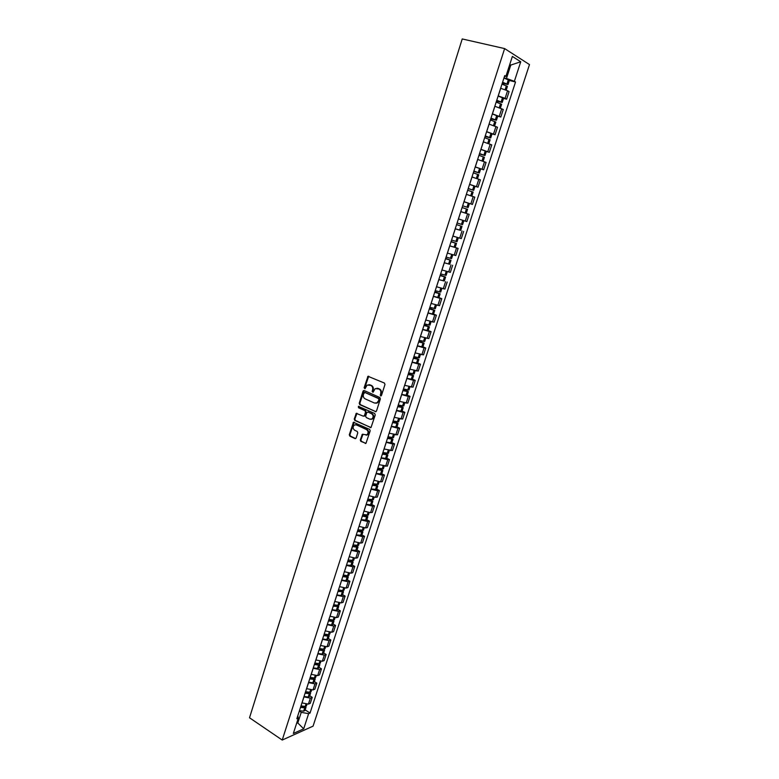 <?xml version="1.0" encoding="UTF-8"?>
<svg xmlns="http://www.w3.org/2000/svg" width="779" height="779" viewBox="0 0 779 779"><rect width="100%" height="100%" fill="white"/><g stroke="black" fill="none" stroke-linecap="round" stroke-linejoin="round"><path stroke-width="1.17" d="M380.619 395.936L381.467 395.489L384.972 384.485L384.427 383.064L367.98 376.286L364.105 387.786L365.01 388.731L367.123 385.05L370.853 385.42C372.469 386.355 373.044 387.864 372.586 389.938L372.128 391.35L373.053 392.295L375.157 388.614L378.945 388.984C380.58 389.928 381.155 391.438 380.688 393.522L380.619 395.936M360.297 439.95L360.833 441.362L365.964 443.358L370.181 430.816L369.636 429.395L353.452 422.267L349.294 434.721L349.82 436.133L354.99 438.587L356.159 437.983L357.775 432.881L357.249 431.469L354.669 430.251C352.741 428.654 352.624 426.902 354.309 425.013L356.383 424.847L366.529 429.589C368.467 431.177 368.603 432.929 366.938 434.838L362.313 434.293L360.297 439.95L360.901 439.911L361.437 441.323L365.857 443.417M282.222 740.05L249.514 717.771L462.229 38.95L504.626 48.59L282.222 740.05L313.07 726.145L529.486 64.579L504.626 48.59M375.283 411.702L376.481 411.069L380.366 398.916L379.821 397.494L364.212 390.552L363.033 391.194L359.226 403.24L359.762 404.652L375.936 411.711M375.254 414.925L371.008 427.544L354.776 420.436L354.25 419.034L356.266 413.357L363.277 416.161L364.455 415.538L365.536 412.12L365 410.708L358.496 407.738L358.408 406.356L374.709 413.493L375.254 414.925M498.18 95.905L505.094 98.349L507.567 90.744L500.644 88.29M507.567 90.744L509.076 91.61L506.623 99.186L503.526 98.397M505.094 98.349L506.623 99.186M497.752 116.207L500.819 117.016L503.273 109.488L494.831 106.256M492.386 113.822L500.819 117.016M492.016 133.891L495.064 134.728L497.499 127.25L489.056 124.114M486.632 131.632L495.064 134.728M486.32 151.457L489.348 152.324L491.763 144.894L483.428 141.875M480.916 149.315L489.348 152.324M475.2 166.979L483.662 169.812L486.067 162.422L478.228 159.646M475.229 166.891L483.662 169.812M474.947 186.23L478.024 187.174L480.409 179.842L471.967 176.979M469.591 184.35L478.024 187.174M464.956 202.073L472.415 204.429L474.781 197.145L466.348 194.37M463.982 201.693L472.415 204.429M460.817 211.664L469.192 214.342L460.817 211.664L458.471 218.938L466.835 221.577L469.192 214.342M460.457 230.36L455.218 228.812M452.881 236.047L461.304 238.617L463.641 231.421M449.726 245.784L458.12 248.394L449.697 245.872M448.159 253.321L455.803 255.541L458.12 248.394M449.736 264.227L444.225 262.815M441.917 269.953L450.34 272.358L452.648 265.259M444.303 280.966L438.781 279.661M436.483 286.75L444.906 289.077L447.195 282.017M438.918 297.588L441.79 298.669L440.145 298.406L433.367 296.39M431.089 303.44L439.502 305.68L441.79 298.669M433.552 314.112L436.406 315.213L434.76 314.989L427.992 313.022M425.733 320.023L434.146 322.185L436.406 315.213M428.226 330.53L431.069 331.65L429.404 331.484L422.656 329.536M420.407 336.499L428.81 338.583L431.069 331.65M422.939 346.85L425.753 347.989L424.088 347.862L417.349 345.954M415.11 352.868L423.523 354.873L425.753 347.989M417.671 363.063L420.475 364.231L418.8 364.144L412.072 362.274M409.851 369.139L418.255 371.067L420.475 364.231M412.451 379.178L415.236 380.366L413.542 380.318L406.833 378.477M404.622 385.313L413.026 387.163L415.236 380.366M407.251 395.187L410.027 396.394L408.323 396.394L401.623 394.593M399.432 401.38L407.826 403.152L410.027 396.394M402.091 411.098L404.846 412.334L403.142 412.373L396.453 410.601M394.271 417.34L402.665 419.044L404.846 412.334M396.959 426.911L399.695 428.168L397.981 428.255L391.311 426.512M389.14 433.212L397.533 434.838L399.695 428.168M391.866 442.638L394.583 443.903L392.859 444.03L386.199 442.326M384.047 448.986L392.431 450.535L394.583 443.903M386.793 458.256L389.5 459.552L387.767 459.717L381.116 458.033M378.974 464.654L387.358 466.134L389.5 459.552M381.759 473.778L384.446 475.093L382.713 475.297L376.072 473.651M373.939 480.234L380.58 481.87L382.314 481.646L384.446 475.093M376.754 489.212L379.422 490.546L377.679 490.789L371.047 489.173M368.934 495.717L375.556 497.314L377.309 497.051L379.422 490.546M371.778 504.549L374.436 505.902L372.683 506.184L366.062 504.597M363.959 511.102L370.57 512.67L372.333 512.368L374.436 505.902M366.831 519.797L369.47 521.161L367.707 521.492L361.105 519.934M359.022 526.39L365.624 527.938L367.386 527.597L369.47 521.161M361.914 534.949L364.543 536.332L362.771 536.702L356.178 535.173M354.104 541.59L360.696 543.109L362.469 542.729L364.543 536.332M357.035 550.003L359.645 551.415L357.863 551.814L351.28 550.325M349.226 556.703L355.799 558.183L357.58 557.764L359.645 551.415M352.176 564.979L354.766 566.401L352.984 566.839L346.421 565.379M344.367 571.718L350.93 573.169L352.721 572.721L354.766 566.401M347.346 579.858L349.927 581.3L348.135 581.777L341.582 580.345M339.547 586.645L346.09 588.067L347.892 587.58L349.927 581.3M342.556 594.65L345.116 596.11L343.315 596.626L336.771 595.214M334.746 601.485L341.29 602.878L343.091 602.352L345.116 596.11M337.784 609.353L340.326 610.833L338.524 611.379L331.99 610.006M329.975 616.228L336.509 617.601L338.31 617.036L340.326 610.833M333.042 623.969L335.574 625.469L333.763 626.053L327.238 624.7M325.242 630.893L331.757 632.236L333.568 631.633L335.574 625.469M328.329 638.498L330.841 640.017L329.03 640.64L322.516 639.306M320.529 645.46L327.034 646.774L328.855 646.142L330.841 640.017M323.645 652.938L326.148 654.477L324.327 655.129L317.822 653.834M315.846 659.949L322.34 661.235L324.161 660.573L326.148 654.477M318.981 667.301L321.474 668.849L319.643 669.541L313.158 668.265M311.191 674.351L317.676 675.617L319.507 674.906L321.474 668.849M314.356 681.576L316.829 683.144L314.989 683.865L308.513 682.618M306.566 688.665L313.031 689.902L314.872 689.162L316.829 683.144M309.75 695.764L312.213 697.351L310.373 698.111L303.907 696.884M301.96 702.901L308.416 704.109L310.266 703.34L312.213 697.351M504.013 77.861L506.457 78.455L510.79 65.066L509.787 64.443M509.67 64.803L510.79 65.066L520.732 61.775L514.374 81.308L506.457 78.455M504.461 76.478L505.941 76.303L512.368 56.439L520.732 61.775M296.633 723.292L297.87 722.746L301.239 712.337L308.62 713.671L310.042 713.058L515.532 81.99L514.374 81.308M308.62 713.671L303.693 728.832L293.332 733.487L298.308 718.121L297.802 715.765M505.941 76.303L504.743 75.592L296.838 718.754L298.308 718.121M296.994 722.162L303.693 728.832M301.239 712.337L299.321 711.071M509.339 80.48L515.532 81.99M305.173 709.873L310.042 713.058M381.145 395.907L381.282 393.522C381.749 391.447 381.174 389.928 379.539 388.984L378.945 388.984M376.919 388.205L379.539 388.984M368.876 384.651L371.456 385.43C373.073 386.365 373.647 387.874 373.18 389.938L373.034 392.304M368.74 376.228L364.708 387.796L365 388.731M364.202 390.552L359.84 403.23L360.365 404.642L375.887 411.692M378.779 399.51L378.399 398.517L364.708 392.412L363.404 394.34C362.946 396.394 363.52 397.903 365.127 398.848L374.465 403.045L376.978 402.821L379.373 399.51L378.399 398.517M364.864 392.412L378.993 398.517M375.848 403.259L377.581 402.821L378.896 401L378.302 401M379.373 399.51L378.896 401M356.996 413.269L354.854 419.014L355.39 420.417L370.882 427.613M363.929 416.171L365.059 415.519L366.14 412.11L365.604 410.699L358.496 407.738M358.408 406.356L359.012 406.346L359.1 407.729M369.801 419.17L371.924 418.985C373.638 417.057 373.511 415.295 371.544 413.698L367.931 412.042L366.743 412.675L365.663 416.093L366.198 417.505L369.801 419.17M371.067 419.336L372.518 418.956C374.232 417.038 374.105 415.275 372.138 413.678L371.544 413.698M367.883 412.023L372.138 413.678M363.024 434.195L360.901 439.911M366.13 435.188L367.542 434.799C369.207 432.89 369.071 431.147 367.133 429.56L366.529 429.589M355.711 424.652L367.133 429.56M354.163 422.189L349.907 434.692L350.433 436.094L355.672 438.587M502.533 82.428L506.593 84.083L502.309 83.139M501.988 84.103L507.421 86.401M502.241 83.334L508.025 84.531L502.591 82.253M503.955 78.027L509.388 80.344M496.72 100.403L500.78 102L496.525 101.007M496.174 102.088L501.618 104.289L500.391 108.077M496.476 101.173L502.212 102.448L496.768 100.248M498.132 96.051L503.565 98.29M490.955 118.252L495.006 119.81L490.789 118.759M490.4 119.956L495.843 122.099M490.741 118.905L496.437 120.258L490.994 118.126M492.338 113.958L497.791 116.1L496.437 120.258M485.22 135.994L489.28 137.493L485.093 136.393M484.665 137.708L490.108 139.772M485.054 136.51L490.702 137.941L485.249 135.897M486.593 131.748L492.036 133.832M479.523 153.619L483.584 155.07L479.426 153.921M478.968 155.342L484.411 157.329M479.397 154.008L485.005 155.518L479.543 153.541M480.877 149.422L486.33 151.418L485.005 155.518M473.866 171.117L477.926 172.529L473.798 171.331M473.301 172.86L478.754 174.769M473.778 171.39L479.338 172.977L473.885 171.068M480.662 168.907L479.338 172.977M471.986 176.94L473.768 177.534M469.25 195.286L466.358 194.341M468.237 188.518L472.298 189.872L468.208 188.625M467.673 190.271L473.135 192.101M466.368 194.322L471.762 196.104M468.198 188.654L473.71 190.319L468.247 188.489M469.562 184.419L475.024 186.278L473.71 190.319M462.658 205.792L468.121 207.555L462.658 205.792M466.563 208.996L467.546 209.317L466.251 213.329L465.258 213.018L466.563 208.996L462.083 207.555M463.963 201.751L469.425 203.533L468.121 207.555M460.779 211.586L465.258 213.018M456.562 224.634L461.996 226.426L456.572 224.605M462.385 220.204L463.661 220.603M455.238 228.744L460.701 230.418L461.996 226.426M463.865 220.681L462.56 224.683L457.098 222.979M451.08 241.587L455.092 242.98L451.031 241.763M451.012 241.811L456.484 243.438L451.099 241.539M455.199 247.391L456.484 243.438M458.315 237.78L457.049 241.694L451.577 240.068M452.862 236.076L455.277 236.835M445.637 258.433L449.61 259.874L445.549 258.706M445.53 258.774L451.002 260.322L445.666 258.355M444.254 262.727L449.726 264.266L451.002 260.322M452.803 254.782L451.567 258.599L446.094 257.041M440.223 275.172L444.176 276.662L440.116 275.532M440.086 275.62L445.559 277.11L440.262 275.075M438.811 279.554L444.283 281.024L445.559 277.11M447.321 271.676L446.114 275.396L440.641 273.896M434.848 291.813L438.762 293.342L434.701 292.261M434.672 292.368L440.145 293.79L434.886 291.687M433.406 296.273L438.889 297.675L440.145 293.79M441.878 288.464L440.7 292.086L435.227 290.655M429.502 308.338L433.397 309.915L429.336 308.873M429.287 309.01L434.77 310.363L429.55 308.192M428.041 312.885L433.513 314.229L434.77 310.363M435.325 308.65L429.842 307.306M424.195 324.765L428.061 326.391L424 325.388M423.942 325.544L429.424 326.839L424.253 324.59M422.695 329.4L428.187 330.647M431.089 321.708L429.969 325.155L424.497 323.85M418.917 341.085L422.754 342.75L418.693 341.796M418.635 341.971L424.117 343.198L418.985 340.89M417.398 345.798L422.88 347.015L424.117 343.198M424.672 341.504L419.18 340.296M413.678 357.308L417.486 359.012L413.425 358.097M413.357 358.301L418.839 359.47L413.746 357.084M412.13 362.108L417.622 363.228M419.394 357.775L413.892 356.626M408.469 373.433L412.247 375.176L408.186 374.3M408.108 374.524L413.6 375.624L408.547 373.18M406.891 378.302L412.373 379.392L413.6 375.624M414.146 373.939L408.654 372.859M403.288 389.451L407.037 391.243L402.977 390.406M402.899 390.649L408.391 391.691L403.376 389.179M401.682 394.398L407.183 395.391M408.936 390.006L403.434 388.994M398.137 405.372L401.867 407.203L397.806 406.404M397.718 406.667L403.21 407.651L398.235 405.08M396.511 410.397L402.022 411.331M403.756 405.976L398.254 405.031M393.025 421.196L396.725 423.065L392.665 422.306M392.577 422.588L398.069 423.513L393.687 421.127M391.379 426.298L396.881 427.165M398.605 421.848L393.103 420.962M387.942 436.922L391.613 438.83L387.553 438.11M387.455 438.411L392.957 439.278L389.305 437.165M386.267 442.102L391.779 442.91M393.492 437.623L387.981 436.795M388.409 453.29L382.898 452.531L386.54 454.498L382.479 453.816M382.372 454.138L387.874 454.946L384.787 453.027M381.194 457.809L386.705 458.549M378.36 468.315L381.486 470.068L377.435 469.425M377.328 469.766L382.82 470.516L380.181 468.763M376.15 473.408L381.661 474.09M383.356 468.87L377.844 468.169M373.842 483.993L376.471 485.541L372.42 484.947M372.304 485.298L377.796 485.989L375.536 484.372M371.135 488.92L376.647 489.543M378.331 484.353L372.82 483.71M369.256 499.534L371.486 500.926L367.435 500.361M367.308 500.741L372.81 501.374L370.862 499.855M366.149 504.334L371.661 504.899M373.336 499.748L367.824 499.164M364.63 514.968L366.529 516.214L362.478 515.688M362.352 516.087L366.734 516.915L367.844 516.662L366.169 515.24M361.193 519.661L366.714 520.168M368.379 515.036L362.858 514.51M359.995 530.275L361.612 531.414L357.551 530.918M357.425 531.336L361.797 532.135L362.917 531.862L361.466 530.509M356.276 534.891L361.787 535.339M363.442 530.246L357.921 529.778M355.341 545.485L356.714 546.517L356.169 546.663L352.663 546.06M352.517 546.498L356.899 547.267L358.019 546.965L356.763 545.68M351.378 550.023L356.899 550.422M358.544 545.358L353.023 544.94M350.696 560.588L351.845 561.532L351.3 561.688L347.794 561.114M347.648 561.562L352.02 562.311L353.15 561.98L352.069 560.744M346.519 565.077L352.04 565.408M353.666 560.374L348.145 560.023M346.042 575.593L347.006 576.45L346.46 576.626L342.964 576.071M342.809 576.538L347.171 577.258L348.31 576.898L347.385 575.72M341.679 580.024L346.042 580.745L347.2 580.306M348.826 575.301L347.668 575.73L343.305 575.009M341.397 590.492L342.205 591.29L341.65 591.475L338.154 590.94M337.998 591.427L343.5 591.728L342.692 590.589L338.495 589.898M336.879 594.893L341.231 595.584L342.4 595.117M344.016 590.141L342.731 590.589L343.549 588.067M336.771 605.302L337.424 606.033L336.869 606.228L333.373 605.721M333.217 606.218L338.709 606.481L338.018 605.371L333.704 604.708M332.097 609.665L336.333 610.327L337.619 609.84M339.225 604.894L338.057 605.38L338.855 602.917M332.146 620.026L332.672 620.688L332.117 620.902L328.631 620.405M328.456 620.931L332.808 621.564L333.957 621.136L333.354 620.065M327.355 624.359L331.581 624.992L332.876 624.476M334.473 619.558L333.178 620.065L328.942 619.422M327.54 634.642L327.949 635.265L327.394 635.489L323.908 635.012M323.733 635.547L328.076 636.161L329.235 635.703L328.709 634.671M322.633 638.955L326.849 639.569L328.154 639.023M329.741 634.135L328.436 634.671L324.22 634.057M322.944 649.18L322.691 649.978L319.215 649.53M319.039 650.085L323.373 650.669L324.531 650.192L324.083 649.18M317.939 653.474L322.155 654.058L323.46 653.484M325.038 648.625L323.733 649.189L319.517 648.595M318.348 663.62L318.027 664.39L314.55 663.961M314.365 664.536L318.699 665.091L319.867 664.594L319.468 663.601M313.275 667.905L317.608 668.46L318.806 667.866M320.364 663.036L319.176 663.62L314.843 663.056M313.771 677.973L313.382 678.713L309.915 678.305M309.721 678.899L314.054 679.434L315.222 678.908L314.872 677.934M308.64 682.238L312.846 682.784L314.161 682.151M315.719 677.35L314.404 677.973L310.198 677.428M309.205 692.249L308.65 692.969L305.3 692.57M305.105 693.174L309.429 693.69L310.607 693.135L310.305 692.18M304.034 696.504L308.231 697.02L309.555 696.358M311.103 691.586L309.779 692.239L305.582 691.713M304.667 706.426L304.18 707.118L300.713 706.748M300.519 707.371L304.832 707.858L306.011 707.283L305.748 706.339M299.448 710.682L303.644 711.169L304.978 710.487M306.517 705.745L305.183 706.417L300.986 705.92M313.031 689.902L314.989 683.865M317.676 675.617L319.643 669.541M322.34 661.235L324.327 655.129M327.034 646.774L329.03 640.64M331.757 632.236L333.763 626.053M336.509 617.601L338.524 611.379M341.29 602.878L343.315 596.626M346.09 588.067L348.135 581.777M350.93 573.169L352.984 566.839M355.799 558.183L357.863 551.814M360.696 543.109L362.771 536.702M365.624 527.938L367.707 521.492M370.57 512.67L372.683 506.184M375.556 497.314L377.679 490.789M380.58 481.87L382.713 475.297M385.624 466.319L387.767 459.717M390.707 450.681L392.859 444.03M395.81 434.945L397.981 428.255M400.951 419.102L403.142 412.373M406.132 403.171L408.323 396.394M411.331 387.134L413.542 380.318M416.57 370.999L418.8 364.144M421.848 354.766L424.088 347.862M427.145 338.427L429.404 331.484M432.491 321.98L434.76 314.989M437.856 305.436L440.145 298.406M443.27 288.785L445.569 281.706M448.704 272.027L451.022 264.899M454.186 255.152L456.513 247.985M459.698 238.179L462.035 230.964M465.238 221.1L467.604 213.835M470.828 203.903L473.194 196.59M476.446 186.6L478.832 179.238M482.104 169.179L484.509 161.769M487.79 151.642L490.215 144.193M493.526 133.998L495.96 126.49M499.29 116.227L501.744 108.68M308.416 704.109L310.373 698.111M302.009 702.931L303.956 696.923M306.614 688.694L308.562 682.647M311.24 674.38L313.207 668.294M315.894 659.979L317.871 653.863M320.578 645.489L322.564 639.335M325.291 630.922L327.287 624.729M330.023 616.257L332.039 610.025M334.795 601.515L336.82 595.244M339.595 586.675L341.63 580.365M344.415 571.747L346.47 565.408M349.274 556.732L351.339 550.344M354.153 541.619L356.227 535.202M359.07 526.419L361.154 519.963M364.017 511.131L366.111 504.626M368.993 495.736L371.106 489.202M373.988 480.253L376.121 473.681M379.032 464.683L381.165 458.062M384.096 449.006L386.248 442.345M389.188 433.241L391.36 426.532M394.32 417.369L396.501 410.621M399.481 401.399L401.682 394.612M404.681 385.332L406.891 378.506M409.91 369.168L412.13 362.293M415.168 352.897L417.398 345.983M420.456 336.518L422.705 329.566M425.782 320.042L428.051 313.041M431.147 303.459L433.426 296.409M436.542 286.769L438.83 279.68M441.966 269.982L444.273 262.844M447.438 253.078L449.756 245.891M452.93 236.066L455.267 228.831M464.041 201.712L466.407 194.38M469.649 184.36L472.025 176.989M475.287 166.91L477.693 159.491M480.974 149.334L483.389 141.866M486.69 131.641L489.115 124.124M492.445 113.841L494.889 106.275M498.239 95.924L500.702 88.3M381.282 393.522L380.688 393.522M378.234 388.409L377.63 388.4M372.732 391.35L372.128 391.35M373.18 389.938L372.586 389.938M371.456 385.43L370.853 385.42M370.152 384.855L369.558 384.845M364.708 387.796L364.105 387.786M368.146 376.9L367.552 376.88M380.834 394.943L380.24 394.943M360.365 404.642L359.762 404.652M359.84 403.23L359.226 403.24M363.637 391.194L363.033 391.194M365.312 392.412L364.708 392.412M370.804 427.583L370.21 427.613M355.39 420.417L354.776 420.436M354.854 419.014L354.25 419.034M356.47 413.902L355.857 413.912M365.059 415.519L364.455 415.538M366.14 412.11L365.536 412.12M365.604 410.699L365 410.708M368.535 412.033L367.931 412.042M362.527 434.799L361.923 434.838M356.996 424.818L356.383 424.847M355.594 438.548L354.99 438.587M350.433 436.094L349.82 436.133M349.907 434.692L349.294 434.721M353.656 422.802L353.053 422.822M365.76 443.387L365.156 443.426M361.437 441.323L360.833 441.362M505.23 89.721L506.496 85.807M507.1 83.957L508.463 79.74M506.973 83.908L508.346 79.682M505.104 89.673L506.379 85.748M499.397 107.687L500.683 103.753M501.277 101.913L502.63 97.726M501.15 101.864L502.513 97.677M499.281 107.648L500.556 103.704M493.613 125.546L494.899 121.582M495.493 119.762L496.836 115.594M495.366 119.713L496.72 115.545M493.497 125.507L494.782 121.534M487.858 143.278L489.154 139.295M489.748 137.484L491.082 133.345M489.621 137.435L490.965 133.297M487.742 143.239L489.037 139.246M482.152 160.902L483.447 156.891M484.032 155.089L485.366 150.98M483.915 155.05L485.249 150.931M482.026 160.863L483.331 156.842M476.475 178.41L477.78 174.369M478.364 172.587L479.689 168.498M478.248 172.539L479.572 168.459M476.358 178.372L477.663 174.33M470.837 195.792L472.152 191.741M472.726 189.969L474.041 185.908M472.61 189.92L473.924 185.869M470.72 195.753L472.035 191.702M467.127 207.233L468.442 203.202M467.011 207.195L468.315 203.163M465.131 212.979L466.436 208.957M459.707 230.136L461.002 226.144M461.567 224.391L462.862 220.389M461.45 224.352L462.745 220.35M459.581 230.107L460.876 226.105M454.186 247.147L455.481 243.175M456.046 241.441L457.322 237.478M455.919 241.402L457.205 237.439M454.069 247.118L455.355 243.145M448.714 264.052L449.989 260.108M450.554 258.375L451.81 254.49M450.428 258.346L451.693 254.46M448.587 264.013L449.873 260.069M443.27 280.839L444.536 276.925M445.091 275.201L446.328 271.394M444.975 275.172L446.211 271.365M443.144 280.81L444.419 276.896M437.856 297.529L439.122 293.634M439.677 291.93L440.885 288.191M439.551 291.901L440.768 288.152M437.74 297.5L438.996 293.605M432.481 314.112L433.737 310.246M434.283 308.542L435.48 304.881M434.166 308.513L435.354 304.842M432.364 314.083L433.621 310.217M427.145 330.588L428.392 326.742M428.937 325.057L430.096 321.464M428.81 325.028L429.979 321.425M427.019 330.559L428.265 326.713M421.828 346.957L423.075 343.14M423.62 341.465L424.759 337.94M423.494 341.436L424.643 337.901M421.712 346.937L422.948 343.111M416.561 363.228L417.787 359.431M418.333 357.765L419.453 354.309M418.206 357.746L419.336 354.279M416.434 363.209L417.671 359.411M411.322 379.402L412.539 375.624M413.074 373.969L414.175 370.58M412.958 373.949L414.058 370.551M411.195 379.373L412.422 375.605M406.112 395.469L407.32 391.72M407.855 390.075L408.936 386.744M407.738 390.045L408.819 386.715M405.986 395.45L407.203 391.691M400.932 411.439L402.139 407.709M402.675 406.073L403.726 402.821M402.548 406.054L403.61 402.792M400.815 411.419L402.022 407.69M395.79 427.301L396.988 423.601M397.514 421.975L398.546 418.781M397.397 421.955L398.429 418.751M395.664 427.281L396.871 423.581M390.678 443.076L391.866 439.395M392.392 437.779L393.405 434.653M392.275 437.759L393.288 434.624M390.552 443.056L391.749 439.375M390.892 438.859L391.048 438.363M385.595 458.743L386.783 455.092M387.299 453.485L388.293 450.418M387.182 453.466L388.176 450.398M385.469 458.734L386.657 455.072M385.809 454.547L385.975 454.011M380.541 474.323L381.72 470.691M382.236 469.094L383.21 466.095M382.119 469.075L383.093 466.066M380.425 474.314L381.603 470.672M380.756 470.127L380.941 469.571M375.527 489.806L376.695 486.193M377.211 484.606L378.166 481.675M377.085 484.596L378.049 481.646M375.4 489.796L376.578 486.184M375.741 485.619L375.926 485.035M370.541 505.191L371.7 501.598M372.216 500.021L373.141 497.158M372.089 500.011L373.024 497.129M370.414 505.181L371.583 501.588M370.746 501.024L370.95 500.4M365.575 520.489L366.734 516.915M367.24 515.347L368.155 512.543M367.123 515.338L368.039 512.514M365.458 520.479L366.617 516.905M365.789 516.321L366.003 515.669M360.648 535.689L361.797 532.135M362.303 530.587L363.199 527.831M362.186 530.577L363.082 527.811M360.531 535.679L361.68 532.135M360.862 531.531L361.086 530.85M355.75 550.792L356.899 547.267M357.395 545.719L358.272 543.031M357.279 545.719L358.155 543.012M355.633 550.792L356.772 547.267M355.964 546.654L356.198 545.943M350.881 565.817L352.02 562.311M352.517 560.773L353.374 558.144M352.4 560.763L353.257 558.124M350.764 565.807L351.894 562.302M351.095 561.678L351.339 560.938M346.042 580.745L347.171 577.258M347.668 575.73L348.505 573.159M347.551 575.72L348.388 573.14M345.925 580.735L347.054 577.249M346.256 576.626L346.509 575.847M341.231 595.584L342.361 592.118M342.848 590.599L343.666 588.087M341.114 595.575L342.234 592.118M341.445 591.465L341.708 590.667M336.45 610.327L337.57 606.89M337.94 605.371L338.738 602.897M336.333 610.327L337.443 606.89M336.664 606.228L336.937 605.4M331.698 624.992L332.808 621.564M333.295 620.065L334.074 617.669M333.178 620.065L333.957 617.65M331.581 624.992L332.691 621.564M331.912 620.902L332.195 620.045M326.976 639.569L328.076 636.161M328.563 634.671L329.322 632.324M328.436 634.671L329.205 632.314M326.849 639.569L327.959 636.161M327.19 635.489L327.462 634.642M322.282 654.058L323.373 650.669M323.86 649.189L324.6 646.901M323.733 649.189L324.483 646.882M322.155 654.058L323.256 650.679M322.496 649.988L322.759 649.17M317.608 668.46L318.699 665.091M319.176 663.62L319.896 661.39M319.059 663.62L319.789 661.371M317.481 668.46L318.572 665.1M317.822 664.399L318.075 663.611M312.963 682.774L314.054 679.434M314.521 677.964L315.232 675.792M314.404 677.973L315.115 675.773M312.846 682.784L313.927 679.434M313.177 678.723L313.431 677.964M308.348 697.01L309.429 693.69M309.906 692.229L310.587 690.106M309.779 692.239L310.48 690.087M308.231 697.02L309.312 693.69M308.562 692.969L308.805 692.239M303.761 711.159L304.832 707.858M305.31 706.407L305.981 704.333M305.183 706.417L305.865 704.323M303.644 711.169L304.716 707.868M303.976 707.128L304.209 706.426M368.584 376.306L367.98 376.286M364.056 390.62L363.452 390.62M377.581 402.821L376.978 402.821M356.879 413.337L356.266 413.357M364.66 416.083L364.056 416.093M372.518 418.956L371.924 418.985M362.917 434.254L362.313 434.293M367.542 434.799L366.938 434.838M354.056 422.247L353.452 422.267M506.214 90.111L507.431 86.372M508.025 84.531L509.398 80.315M502.212 102.448L503.575 98.271M494.607 125.916L495.853 122.079M488.852 143.638L490.118 139.753M490.702 137.941L492.036 133.813M483.146 161.253L484.421 157.319M477.469 178.751L478.754 174.759M471.831 196.133L473.135 192.092M435.315 308.669L436.464 305.144M428.177 330.676L429.424 326.839M424.662 341.523L425.743 338.183M417.612 363.257L418.839 359.47M419.384 357.804L420.436 354.542M414.136 373.978L415.168 370.804M407.174 395.43L408.391 391.691M408.926 390.045L409.92 386.968M402.003 411.37L403.21 407.651M403.746 406.015L404.71 403.025M396.871 427.213L398.069 423.513M398.595 421.887L399.539 418.985M391.759 442.949L392.957 439.278M393.473 437.662L394.388 434.838M386.686 458.597L387.874 454.946M388.39 453.339L389.276 450.603M381.642 474.148L382.82 470.516M383.336 468.919L384.193 466.27M376.627 489.601L377.796 485.989M378.312 484.411L379.149 481.831M371.641 504.958L372.81 501.374M373.316 499.797L374.124 497.304M366.695 520.226L367.844 516.662M368.36 515.094L369.139 512.689M361.768 535.397L362.917 531.862M363.423 530.304L364.183 527.967M356.879 550.48L358.019 546.965M358.525 545.417L359.255 543.158M352.011 565.476L353.15 561.98M353.647 560.442L354.357 558.261M347.181 580.374L348.31 576.898M348.807 575.369L349.489 573.266M342.371 595.195L343.5 591.728M343.987 590.219L344.649 588.184M337.599 609.918L338.709 606.481M339.206 604.971L339.839 603.014M332.847 624.554L333.957 621.136M334.444 619.636L335.058 617.757M328.134 639.101L329.235 635.703M329.712 634.213L330.306 632.412M323.441 653.571L324.531 650.192M325.018 648.712L325.573 646.979M318.777 667.944L319.867 664.594M320.344 663.114L320.88 661.459M314.132 682.238L315.222 678.908M315.69 677.438L316.206 675.851M309.526 696.455L310.607 693.135M311.074 691.674L311.571 690.155M304.94 710.584L306.011 707.283M306.488 705.832L306.955 704.382"/></g></svg>
